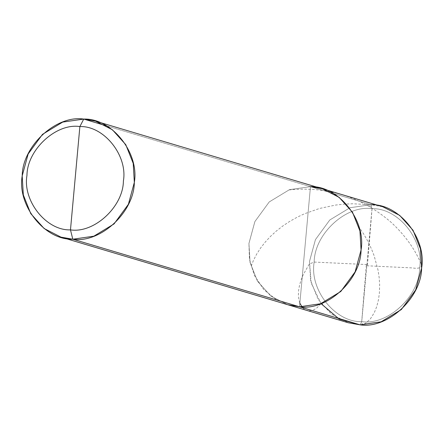 <?xml version="1.0" encoding="UTF-8"?>
<svg xmlns="http://www.w3.org/2000/svg" width="444" height="444" viewBox="0 0 444 444"><rect width="100%" height="100%" fill="white"/><g stroke="black" fill="none" stroke-linecap="round" stroke-linejoin="round"><path stroke-width="0.33" stroke-dasharray="2.22 1.67" d="M321.012 303.607L311.194 283.05L309.485 261.51L315.434 239.632L329.77 219.996L350 207.725L371.018 204.706L310.467 186.658L289.444 189.677L269.219 201.948L254.878 221.584L248.929 243.462L250.05 262.487L257.492 281.207L270.873 296.104L287.712 304.717L270.873 296.104L257.492 281.207L250.05 262.487L248.929 243.462L254.878 221.584L269.219 201.948L289.444 189.677L310.461 186.658L106.577 125.891L310.467 186.658L289.444 189.677L269.219 201.948L254.884 221.584L248.934 243.462L250.055 262.487L257.498 281.207L270.879 296.109L287.712 304.717L270.873 296.104L257.498 281.207L250.055 262.487L248.934 243.462L254.884 221.584L269.219 201.948L289.444 189.677L310.467 186.658L322.283 188.733L310.467 186.658L289.444 189.677L269.219 201.948L254.884 221.584L248.934 243.462L249.467 259.368L254.401 275.458L263.819 289.621L276.69 299.983L263.819 289.621L254.401 275.458L249.467 259.368L248.934 243.462L254.884 221.584L269.219 201.948L289.444 189.677L310.467 186.658L299.534 306.787L310.467 186.658L371.018 204.706L372.017 208.708L361.738 321.628C387.584 325.668 419.397 296.303 419.58 268.232C424.481 240.432 398.324 207.698 372.017 208.708C398.324 207.698 424.481 240.432 419.58 268.232C419.397 296.303 387.584 325.668 361.738 321.628L360.084 324.836L361.738 321.628C335.436 322.638 309.279 289.899 314.174 262.104C314.363 234.032 346.17 204.667 372.017 208.708L361.738 321.628C335.436 322.638 309.279 289.899 314.174 262.104C314.363 234.032 346.17 204.667 372.017 208.708L371.018 204.706L382.839 206.782M371.018 204.706L350 207.725L329.77 219.996L315.434 239.632L309.485 261.51L310.606 280.536L318.048 299.256L331.429 314.152L348.268 322.766M310.467 186.658L305 246.725L310.467 186.658L322.289 188.733M366.927 264.569L314.18 262.065L309.307 264.036L303.263 274.62L301.049 280.086L299.517 285.32L298.634 290.248L298.39 295.327L298.79 299.356L299.855 303.246M302.547 307.686L304.212 309.152L306.538 310.323L309.085 310.767L311.438 310.55L313.853 309.751L316.622 308.136L321.251 303.524M366.317 265.14L361.705 321.628L362.448 324.919L366.25 322.871L370.562 318.637L374.359 312.515L376.728 306.615L378.471 299.772L379.409 292.896L379.642 284.582L379.159 277.5L378.044 270.119L374.137 255.755L371.478 248.945L367.771 241.17L363.952 234.443L358.941 226.917M366.827 265.767L412.543 267.932C417.726 268.92 423.432 267.86 420.979 263.558C414.585 248.546 404.651 234.821 391.175 222.366C361.793 196.886 327.65 186.069 288.755 189.927M367.438 265.196L372.05 208.708L368.659 204.623L352.68 203.774L344.15 204.129L335.742 205.045L319.491 208.469L304.307 213.842L297.23 217.177L289.621 221.451L282.578 226.151L276.14 231.207L270.352 236.541L265.235 242.074L260.806 247.724L256.671 254.112L253.424 260.423L251.065 266.533"/><path stroke-width="0.67" d="M322.283 188.733L339.122 197.341L352.497 212.238L359.945 230.958L361.066 249.983L355.117 271.861L340.776 291.503L320.551 303.768L299.534 306.787L72.799 239.211L93.823 236.191L114.047 223.92L128.388 204.284L134.332 182.406L133.217 163.381L125.769 144.661L112.388 129.759L95.554 121.151L322.289 188.733L339.127 197.341L352.503 212.243L359.951 230.958L361.066 249.983L355.122 271.867L340.781 291.503L320.557 303.774L299.534 306.787L287.712 304.717L348.268 322.766L360.084 324.836L299.534 306.787L320.551 303.768L340.776 291.503L355.117 271.861L361.066 249.983L359.945 230.958L352.497 212.238L339.122 197.341L322.283 188.733L382.839 206.782L399.678 215.39L413.053 230.286L420.501 249.006L421.622 268.032L415.673 289.91L401.332 309.551L381.107 321.817L360.084 324.836L276.69 299.983L299.534 306.787L320.557 303.774L340.781 291.503L355.122 271.867L361.066 249.983L359.951 230.958L352.503 212.243L339.127 197.341L322.289 188.733L310.461 186.658C338.45 185.586 366.278 220.413 361.066 249.983C360.872 279.848 327.028 311.089 299.534 306.787L287.712 304.717L299.534 306.787C327.028 311.089 360.872 279.848 361.066 249.983C366.278 220.413 338.45 185.586 310.467 186.658M321.012 303.607L339.127 319.058L360.084 324.836C387.584 329.137 421.423 297.896 421.622 268.032C426.828 238.461 399.001 203.635 371.018 204.706M75.175 178.222L70.474 229.875C46.404 230.802 22.472 200.849 26.956 175.419C27.128 149.733 56.227 122.871 79.876 126.568L70.474 229.875L72.799 239.211C100.294 243.506 134.138 212.265 134.332 182.406C139.544 152.83 111.716 118.004 83.733 119.081L106.577 125.891L83.733 119.081L79.876 126.568C103.94 125.646 127.872 155.594 123.393 181.024C123.221 206.71 94.117 233.572 70.474 229.875C94.117 233.572 123.221 206.71 123.393 181.024C127.872 155.594 103.94 125.646 79.876 126.568L75.175 178.222M95.554 121.151L83.733 119.081L79.876 126.568C56.227 122.871 27.128 149.733 26.956 175.419C22.472 200.849 46.404 230.802 70.474 229.875L72.799 239.211L60.983 237.135L44.145 228.527L30.764 213.625L23.321 194.91L22.2 175.885L28.15 154.001L42.485 134.365L62.709 122.094L83.733 119.081C56.238 114.78 22.4 146.021 22.2 175.885C16.989 205.455 44.816 240.282 72.799 239.211L299.534 306.787L287.712 304.717L60.983 237.135M299.855 303.246L302.547 307.686"/></g></svg>
